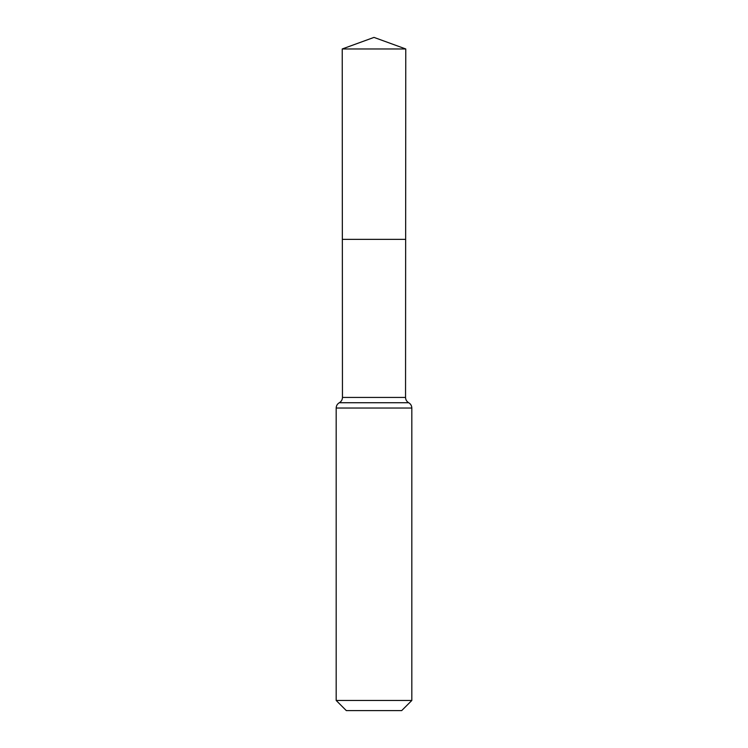 <?xml version="1.0" encoding="UTF-8"?>
<svg xmlns="http://www.w3.org/2000/svg" width="748" height="748" viewBox="0 0 748 748"><rect width="100%" height="100%" fill="white"/><g stroke="black" fill="none" stroke-linecap="round" stroke-linejoin="round"><path stroke-width="1.12" d="M411.821 700.465L401.685 710.6L346.315 710.6L336.179 700.465L411.821 700.465L411.821 408.034C411.737 405.706 410.689 403.939 408.689 402.733C406.678 401.536 405.631 399.769 405.547 397.431L342.453 397.431L342.35 239.36L405.65 239.36L342.35 239.36L342.229 48.966L374 37.4L405.771 48.966L342.229 48.966L374 37.4M336.179 700.465L336.179 408.034C336.263 405.706 337.311 403.939 339.312 402.733C341.322 401.536 342.369 399.769 342.453 397.431M405.547 397.431L405.771 48.966M408.689 402.733L339.312 402.733M411.821 408.034L336.179 408.034"/></g></svg>
